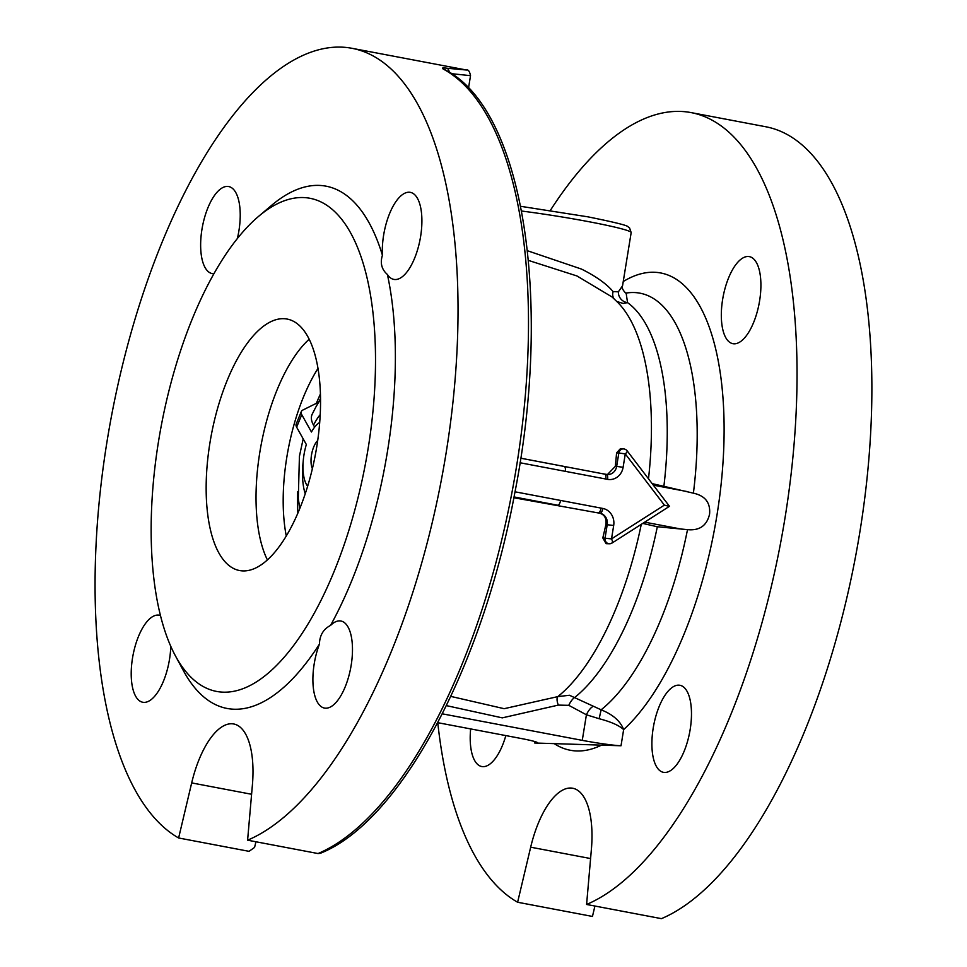<?xml version="1.0" encoding="UTF-8"?>
<svg xmlns="http://www.w3.org/2000/svg" width="967" height="967" viewBox="0 0 967 967"><rect width="100%" height="100%" fill="white"/><g stroke="black" fill="none" stroke-linecap="round" stroke-linejoin="round"><path stroke-width="1.45" d="M626.181 293.352L627.535 302.623L623.123 303.457L617.006 301.547M642.753 523.413L657.318 526.749L687.501 529.638C699.504 530.823 706.865 525.673 709.573 514.178C710.6 502.755 705.209 495.757 693.399 493.17L652.157 483.621M450.791 696.397L504.145 708.69L557.814 696.615L569.454 695.261L601.123 709.802C612.921 714.54 620.427 721.14 623.642 729.601C619.122 725.419 610.963 721.793 599.153 718.723L586.413 714.782L582.267 740.359L442.306 713.827M317.708 440.553A16.487 6.817 -79.3 0 0 311.495 455.01A16.487 6.817 -79.3 0 0 312.377 468.644M297.643 491.792A115.665 47.854 -79.3 0 0 297.872 513.042M320.452 393.932A115.665 47.854 -79.3 0 0 316.366 403.324M318.469 402.272L302.84 410.056A14.771 5.959 22.3 0 0 301.305 411.579L296.192 424.078A14.771 5.959 22.3 0 0 296.639 427.172L306.334 444.518A34.449 14.251 -79.3 0 0 303.989 454.768A34.449 14.251 -79.3 0 0 307.627 486.208M527.426 250.731L581.457 269.068C595.914 276.272 606.478 283.79 613.126 291.611L618.384 291.816L622.555 285.797L631.173 232.576A73.83 4.351 -170.8 0 0 589.121 221.757A73.83 4.351 -170.8 0 0 521.576 211.036M170.772 646.343A44.301 18.325 100.7 0 1 169.503 659.325A44.301 18.325 100.7 0 1 142.753 702.247A44.301 18.325 100.7 0 1 132.503 658.14A44.301 18.325 100.7 0 1 159.253 615.205A44.301 18.325 100.7 0 1 160.425 615.532M653.184 728.224A44.301 18.325 100.7 0 1 679.934 685.289A44.301 18.325 100.7 0 1 690.184 729.408A44.301 18.325 100.7 0 1 663.435 772.331A44.301 18.325 100.7 0 1 653.184 728.224M314.19 663.954A44.301 18.325 100.7 0 1 319.436 644.119C319.666 635.343 323.365 629.106 330.545 625.419A44.301 18.325 100.7 0 1 340.94 621.019A44.301 18.325 100.7 0 1 351.19 665.127A44.301 18.325 100.7 0 1 324.428 708.062A44.301 18.325 100.7 0 1 314.19 663.954M722.615 299.565A44.301 18.325 100.7 0 1 749.365 256.63A44.301 18.325 100.7 0 1 759.615 300.749A44.301 18.325 100.7 0 1 732.865 343.672A44.301 18.325 100.7 0 1 722.615 299.565M382.424 255.24A44.301 18.325 100.7 0 1 383.609 235.283A44.301 18.325 100.7 0 1 410.371 192.36A44.301 18.325 100.7 0 1 420.609 236.468A44.301 18.325 100.7 0 1 393.859 279.403A44.301 18.325 100.7 0 1 387.392 274.471C381.639 269.467 379.983 263.06 382.424 255.24A265.78 109.96 -79.3 0 0 271.57 205.379L258.648 216.318A251.021 103.844 -79.3 0 0 158.515 441.448A251.021 103.844 -79.3 0 0 175.341 655.699A251.021 103.844 -79.3 0 0 280.37 661.464A251.021 103.844 -79.3 0 0 368.185 448.156A251.021 103.844 -79.3 0 0 258.648 216.318M213.961 273.709A44.301 18.325 100.7 0 1 212.184 273.588A44.301 18.325 100.7 0 1 201.934 229.469A44.301 18.325 100.7 0 1 228.683 186.546A44.301 18.325 100.7 0 1 238.934 230.654A44.301 18.325 100.7 0 1 237.338 238.607M318.022 368.379A123.051 50.9 -79.3 0 0 286.8 457.343A123.051 50.9 -79.3 0 0 286.256 535.936M309.21 339.187A127.97 52.943 -79.3 0 0 259.785 452.544A127.97 52.943 -79.3 0 0 267.375 559.869M316.801 446.512A127.97 52.943 -79.3 0 0 287.187 319.074A127.97 52.943 -79.3 0 0 209.899 443.091A127.97 52.943 -79.3 0 0 239.514 570.53A127.97 52.943 -79.3 0 0 316.801 446.512M175.341 655.699L183.367 670.614A265.78 109.96 -79.3 0 0 319.436 644.119M330.545 625.419A265.78 109.96 -79.3 0 0 387.562 450.852A265.78 109.96 -79.3 0 0 387.392 274.471M247.6 840.19A406.055 167.992 -79.3 0 0 446.15 452.725A406.055 167.992 -79.3 0 0 352.206 48.35A406.055 167.992 -79.3 0 0 106.962 441.883A406.055 167.992 -79.3 0 0 178.617 837.978L191.684 782.907A73.83 30.545 100.7 0 1 233.748 723.981A73.83 30.545 100.7 0 1 252.411 784.853L247.6 840.19L318.034 853.547A406.055 167.992 -79.3 0 0 516.596 466.082A406.055 167.992 -79.3 0 0 443.66 69.273C441.351 67.98 442.39 67.617 446.766 68.21L466.541 70.023L352.206 48.35M437.773 722.687A406.055 167.992 -79.3 0 0 517.611 902.247L530.678 847.189A73.83 30.545 100.7 0 1 572.754 788.25A73.83 30.545 100.7 0 1 591.405 849.135L586.594 904.459L661.44 918.65A406.055 167.992 -79.3 0 0 859.989 531.197A406.055 167.992 -79.3 0 0 766.045 126.81L691.2 112.619A406.055 167.992 -79.3 0 0 550.344 210.419M586.594 904.459A406.055 167.992 -79.3 0 0 785.156 517.007A406.055 167.992 -79.3 0 0 691.2 112.619M611.688 543.091A4.92 4.472 -88.2 0 1 609.307 543.768L606.067 543.659L602.804 537.942A232.443 96.156 -79.3 0 0 605.874 524.561C606.684 518.578 604.689 514.795 599.866 513.235L513.876 497.751M564.269 466.469L604.508 474.096A4.92 2.031 100.7 0 1 604.641 474.108L604.641 474.108A4.92 2.031 100.7 0 1 605.777 479.016L520.041 462.758M607.421 474.567L615.302 466.36A232.443 96.156 -79.3 0 0 616.571 452.919L620.294 448.809L623.389 448.918A4.92 4.472 -88.2 0 1 624.017 448.978M648.494 478.822A213.9 88.493 -79.3 0 0 617.816 302.502L612.087 297.002L576.973 275.97L528.405 260.401M437.737 722.675L520.597 738.389A29.53 1.741 9.2 0 1 537.422 742.716A29.53 1.741 9.2 0 1 534.678 743.007L621.019 745.762A29.53 1.741 9.2 0 1 582.267 740.359M505.838 735.597A44.301 18.325 100.7 0 1 481.747 766.529A44.301 18.325 100.7 0 1 470.651 728.925M255.929 841.761L254.587 847.406L249.051 851.335L178.617 837.978M594.923 906.043L592.457 916.438L517.611 902.247M443.66 69.273A4.92 4.448 -61.5 0 1 444.844 69.684C523.316 108.727 552.773 299.673 514.843 492.723C482.751 666.722 400.398 821.599 320.319 853.305L318.034 853.547M468.512 88.154L470.53 75.668L451.432 73.673M613.126 291.611A9.839 8.171 -43.3 0 0 614.13 298.9M618.384 291.816A9.839 9.005 -128.7 0 0 627.535 302.623A211.241 87.393 -79.3 0 1 663.942 485.821M657.318 526.749A211.241 87.393 -79.3 0 1 575.063 697.183A9.839 3.747 -61.8 0 0 568.777 705.33L558.31 705.1L502.284 717.865L446.391 705.62M515.012 491.804L601.063 508.11A4.92 2.031 100.7 0 1 598.222 512.897L599.866 513.235M641.266 524.356A213.9 88.493 -79.3 0 1 557.814 696.615A9.839 3.735 -115.1 0 0 558.31 705.1M592.747 706.587A9.839 3.747 -61.9 0 0 586.413 714.782L568.777 705.33M687.501 529.638A219.158 90.668 -79.3 0 1 601.123 709.802L599.153 718.723M560.582 500.435A4.92 2.031 100.7 0 1 557.741 505.221L514.033 496.929M520.754 458.213L564.027 466.42A4.92 2.031 100.7 0 1 564.16 466.432L564.16 466.432A4.92 2.031 100.7 0 1 565.296 471.34M602.804 537.942L611.519 538.909A4.92 1.741 57.4 0 1 612.111 542.995L612.111 542.995A4.92 4.92 0 0 1 609.307 543.768A4.92 4.472 -88.2 0 1 605.064 538.015L607.228 524.61A9.839 8.945 91.8 0 0 599.999 513.235A4.92 2.031 100.7 0 0 602.84 508.449A14.771 13.417 -88.2 0 1 613.682 525.504L611.519 538.909L664.377 505.125L669.176 506.357M616.571 452.919L618.832 452.991A4.92 4.472 -88.2 0 1 623.389 448.918A4.92 4.92 0 0 1 627.148 450.84L627.148 450.84A4.92 1.378 142.6 0 1 625.286 453.898L623.111 467.303A14.771 13.417 -88.2 0 1 607.554 479.354L605.777 479.016M627.148 450.84L669.478 506.309L612.111 542.995M446.766 68.21A4.92 3.493 97.9 0 1 449.184 72.223M319.714 422.47A34.449 14.251 -79.3 0 0 311.459 432.007L301.764 414.674L296.639 427.172M314.65 427.148L313.526 425.142C311.06 420.693 310.697 416.898 312.426 413.755M301.305 411.579A14.771 5.959 22.3 0 0 301.764 414.674M303.179 438.873L299.419 456.291L298.307 498.464A74.918 30.992 -79.3 0 0 300 507.905M693.399 493.17A219.158 90.668 -79.3 0 0 628.913 292.711L625.649 293.037M621.019 745.762L623.642 729.601A242.935 100.495 -79.3 0 0 717.018 514.819A242.935 100.495 -79.3 0 0 623.244 281.53M681.433 529.118L644.711 522.156M687.501 491.635L653.329 485.156M554.224 743.635A242.935 100.495 -79.3 0 0 601.474 745.146M534.908 741.58L534.678 743.007M251.589 794.27L191.684 782.907M590.595 858.551L530.678 847.189M601.063 508.11L602.84 508.449M664.377 505.125L625.286 453.898L618.832 452.991L616.656 466.396L623.111 467.303M605.874 524.561L613.682 525.504M615.302 466.36L616.656 466.396A9.839 8.945 91.8 0 1 607.542 474.567A9.839 8.945 91.8 0 1 606.514 474.471M604.762 474.144L606.285 474.434A4.92 2.031 100.7 0 1 606.406 474.446A4.92 2.031 100.7 0 1 607.554 479.354M320.56 399.492A74.918 30.992 -79.3 0 0 315.532 407.651L320.548 398.477M320.222 414.601A50.32 20.815 -79.3 0 0 313.526 425.142M303.191 461.537A50.32 20.815 -79.3 0 0 305.221 493.726M298.307 498.464L299.625 508.847M520.657 206.309L587.984 216.85C637.519 226.894 625.395 226.435 629.541 227.861L631.173 232.576M626.676 293.557L625.709 293.074C622.712 290.04 621.66 287.61 622.543 285.797M520.754 458.201L566.094 466.795M607.542 474.567L602.453 473.685M470.53 75.668C469.624 71.365 468.294 69.491 466.541 70.023L466.541 70.023M315.532 407.651L312.136 414.311"/></g></svg>
